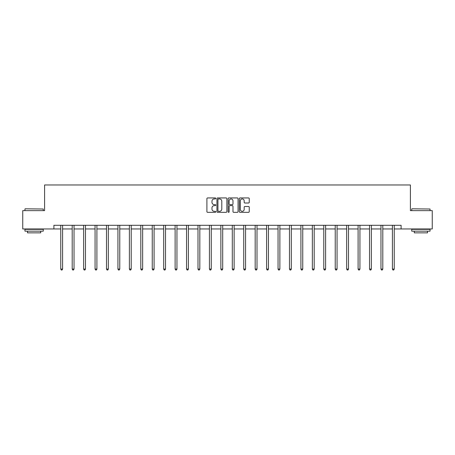 <?xml version="1.0" encoding="UTF-8"?>
<svg xmlns="http://www.w3.org/2000/svg" width="455" height="455" viewBox="0 0 455 455"><rect width="100%" height="100%" fill="white"/><g stroke="black" fill="none" stroke-linecap="round" stroke-linejoin="round"><path stroke-width="0.68" d="M215.772 198.443A0.506 0.506 0 0 0 215.266 197.936L207.622 197.936A0.722 0.722 0 0 0 206.9 198.659L206.9 211.609A0.722 0.722 0 0 0 207.622 212.331L215.266 212.331A0.506 0.506 0 0 0 215.772 211.825A0.506 0.506 0 0 0 215.266 211.325L214.277 211.325A2.303 2.303 0 0 1 211.973 209.021L211.973 207.941A2.303 2.303 0 0 1 214.277 205.637L215.266 205.637A0.506 0.506 0 0 0 215.772 205.131A0.506 0.506 0 0 0 215.266 204.631L214.277 204.631A2.303 2.303 0 0 1 211.973 202.327L211.973 201.246A2.303 2.303 0 0 1 214.277 198.943L215.266 198.943A0.506 0.506 0 0 0 215.772 198.443M248.527 203.01A0.722 0.722 0 0 0 249.249 202.293L249.249 198.659A0.722 0.722 0 0 0 248.527 197.936L240.041 197.936A0.722 0.722 0 0 0 239.319 198.659L239.319 211.609A0.722 0.722 0 0 0 240.041 212.331L248.527 212.331A0.722 0.722 0 0 0 249.249 211.609L249.249 207.218A0.722 0.722 0 0 0 248.527 206.502L244.898 206.502A0.722 0.722 0 0 0 244.176 207.218L244.176 209.397A1.922 1.922 0 0 1 242.253 211.325A1.922 1.922 0 0 1 240.325 209.397L240.325 200.871A1.922 1.922 0 0 1 242.253 198.943A1.922 1.922 0 0 1 244.176 200.871L244.176 202.293A0.722 0.722 0 0 0 244.898 203.01L248.527 203.01M53.906 228.956L22.75 228.956L22.75 210.631L44.596 210.631L44.596 184.975L410.404 184.975L410.404 210.631L432.25 210.631L432.25 228.956L401.094 228.956L401.094 225.293L53.906 225.293L53.906 228.956L60.76 228.956M226.869 198.659A0.722 0.722 0 0 0 226.152 197.936L217.661 197.936A0.722 0.722 0 0 0 216.938 198.659L216.938 211.609A0.722 0.722 0 0 0 217.661 212.331L226.152 212.331A0.722 0.722 0 0 0 226.869 211.609L226.869 198.659M228.848 197.936L237.339 197.936A0.722 0.722 0 0 1 238.062 198.659L238.062 211.609A0.722 0.722 0 0 1 237.339 212.331L233.705 212.331A0.722 0.722 0 0 1 232.988 211.609L232.988 206.36A0.722 0.722 0 0 0 232.266 205.637L229.855 205.637A0.722 0.722 0 0 0 229.138 206.36L229.138 211.825A0.506 0.506 0 0 1 228.632 212.331A0.506 0.506 0 0 1 228.131 211.825L228.131 198.659A0.722 0.722 0 0 1 228.848 197.936M62.591 228.956L72.197 228.956M74.028 228.956L83.635 228.956M85.466 228.956L95.067 228.956M96.904 228.956L106.504 228.956M108.335 228.956L117.942 228.956M119.773 228.956L129.379 228.956M131.211 228.956L140.811 228.956M142.648 228.956L152.249 228.956M154.08 228.956L163.686 228.956M165.518 228.956L175.124 228.956M176.955 228.956L186.556 228.956M188.393 228.956L197.993 228.956M199.825 228.956L209.431 228.956M211.262 228.956L220.868 228.956M222.7 228.956L232.3 228.956M234.132 228.956L243.738 228.956M245.569 228.956L255.175 228.956M257.007 228.956L266.607 228.956M268.444 228.956L278.045 228.956M279.876 228.956L289.482 228.956M291.314 228.956L300.92 228.956M302.751 228.956L312.352 228.956M314.189 228.956L323.789 228.956M325.621 228.956L335.227 228.956M337.058 228.956L346.664 228.956M348.496 228.956L358.096 228.956M359.933 228.956L369.534 228.956M371.365 228.956L380.971 228.956M382.803 228.956L392.409 228.956M394.24 228.956L401.094 228.956M218.451 198.943A0.506 0.506 0 0 0 217.945 199.449L217.945 210.819A0.506 0.506 0 0 0 218.451 211.325L219.492 211.325A2.303 2.303 0 0 0 221.795 209.021L221.795 201.246A2.303 2.303 0 0 0 219.492 198.943L218.451 198.943M232.988 200.905A1.922 1.922 0 0 0 231.06 198.983A1.922 1.922 0 0 0 229.138 200.905L229.138 203.908A0.722 0.722 0 0 0 229.855 204.631L232.266 204.631A0.722 0.722 0 0 0 232.988 203.908L232.988 200.905M62.688 225.293L62.648 225.401A0.734 0.734 0 0 0 62.591 225.674L62.591 269.076L60.76 269.076L60.76 225.674A0.734 0.734 0 0 0 60.708 225.401L60.663 225.293M62.591 269.076L62.045 270.025L61.311 270.025L60.76 269.076M25.167 208.799L43.276 209.021L25.167 208.799M34.114 231.157L24.951 231.157L24.951 229.326L43.276 229.326L43.276 231.157L34.114 231.157M40.711 231.157L40.711 232.846L27.516 232.846L27.516 231.157M411.946 208.799L430.049 209.021L411.946 208.799M420.886 231.157L411.724 231.157L411.724 229.326L430.049 229.326L430.049 231.157L420.886 231.157M427.484 231.157L427.484 232.846L414.289 232.846L414.289 231.157M74.125 225.293L74.08 225.401A0.734 0.734 0 0 0 74.028 225.674L74.028 269.076L72.197 269.076L72.197 225.674A0.734 0.734 0 0 0 72.146 225.401L72.1 225.293M74.028 269.076L73.477 270.025L72.749 270.025L72.197 269.076M85.563 225.293L85.517 225.401A0.734 0.734 0 0 0 85.466 225.674L85.466 269.076L83.635 269.076L83.635 225.674A0.734 0.734 0 0 0 83.578 225.401L83.538 225.293M85.466 269.076L84.914 270.025L84.181 270.025L83.635 269.076M97 225.293L96.955 225.401A0.734 0.734 0 0 0 96.904 225.674L96.904 269.076L95.067 269.076L95.067 225.674A0.734 0.734 0 0 0 95.015 225.401L94.97 225.293M96.904 269.076L96.352 270.025L95.618 270.025L95.067 269.076M108.432 225.293L108.392 225.401A0.734 0.734 0 0 0 108.335 225.674L108.335 269.076L106.504 269.076L106.504 225.674A0.734 0.734 0 0 0 106.453 225.401L106.407 225.293M108.335 269.076L107.79 270.025L107.056 270.025L106.504 269.076M119.87 225.293L119.824 225.401A0.734 0.734 0 0 0 119.773 225.674L119.773 269.076L117.942 269.076L117.942 225.674A0.734 0.734 0 0 0 117.891 225.401L117.845 225.293M119.773 269.076L119.221 270.025L118.493 270.025L117.942 269.076M131.307 225.293L131.262 225.401A0.734 0.734 0 0 0 131.211 225.674L131.211 269.076L129.379 269.076L129.379 225.674A0.734 0.734 0 0 0 129.322 225.401L129.283 225.293M131.211 269.076L130.659 270.025L129.925 270.025L129.379 269.076M142.739 225.293L142.699 225.401A0.734 0.734 0 0 0 142.648 225.674L142.648 269.076L140.811 269.076L140.811 225.674A0.734 0.734 0 0 0 140.76 225.401L140.714 225.293M142.648 269.076L142.096 270.025L141.363 270.025L140.811 269.076M154.177 225.293L154.137 225.401A0.734 0.734 0 0 0 154.08 225.674L154.08 269.076L152.249 269.076L152.249 225.674A0.734 0.734 0 0 0 152.198 225.401L152.152 225.293M154.08 269.076L153.534 270.025L152.8 270.025L152.249 269.076M165.614 225.293L165.569 225.401A0.734 0.734 0 0 0 165.518 225.674L165.518 269.076L163.686 269.076L163.686 225.674A0.734 0.734 0 0 0 163.629 225.401L163.59 225.293M165.518 269.076L164.966 270.025L164.232 270.025L163.686 269.076M177.052 225.293L177.006 225.401A0.734 0.734 0 0 0 176.955 225.674L176.955 269.076L175.124 269.076L175.124 225.674A0.734 0.734 0 0 0 175.067 225.401L175.027 225.293M176.955 269.076L176.404 270.025L175.67 270.025L175.124 269.076M188.484 225.293L188.444 225.401A0.734 0.734 0 0 0 188.393 225.674L188.393 269.076L186.556 269.076L186.556 225.674A0.734 0.734 0 0 0 186.505 225.401L186.459 225.293M188.393 269.076L187.841 270.025L187.107 270.025L186.556 269.076M199.921 225.293L199.881 225.401A0.734 0.734 0 0 0 199.825 225.674L199.825 269.076L197.993 269.076L197.993 225.674A0.734 0.734 0 0 0 197.942 225.401L197.897 225.293M199.825 269.076L199.279 270.025L198.545 270.025L197.993 269.076M211.359 225.293L211.313 225.401A0.734 0.734 0 0 0 211.262 225.674L211.262 269.076L209.431 269.076L209.431 225.674A0.734 0.734 0 0 0 209.374 225.401L209.334 225.293M211.262 269.076L210.71 270.025L209.977 270.025L209.431 269.076M222.796 225.293L222.751 225.401A0.734 0.734 0 0 0 222.7 225.674L222.7 269.076L220.868 269.076L220.868 225.674A0.734 0.734 0 0 0 220.811 225.401L220.772 225.293M222.7 269.076L222.148 270.025L221.414 270.025L220.868 269.076M234.228 225.293L234.188 225.401A0.734 0.734 0 0 0 234.132 225.674L234.132 269.076L232.3 269.076L232.3 225.674A0.734 0.734 0 0 0 232.249 225.401L232.204 225.293M234.132 269.076L233.586 270.025L232.852 270.025L232.3 269.076M245.666 225.293L245.626 225.401A0.734 0.734 0 0 0 245.569 225.674L245.569 269.076L243.738 269.076L243.738 225.674A0.734 0.734 0 0 0 243.687 225.401L243.641 225.293M245.569 269.076L245.023 270.025L244.289 270.025L243.738 269.076M257.103 225.293L257.058 225.401A0.734 0.734 0 0 0 257.007 225.674L257.007 269.076L255.175 269.076L255.175 225.674A0.734 0.734 0 0 0 255.118 225.401L255.079 225.293M257.007 269.076L256.455 270.025L255.721 270.025L255.175 269.076M268.541 225.293L268.495 225.401A0.734 0.734 0 0 0 268.444 225.674L268.444 269.076L266.607 269.076L266.607 225.674A0.734 0.734 0 0 0 266.556 225.401L266.516 225.293M268.444 269.076L267.893 270.025L267.159 270.025L266.607 269.076M279.973 225.293L279.933 225.401A0.734 0.734 0 0 0 279.876 225.674L279.876 269.076L278.045 269.076L278.045 225.674A0.734 0.734 0 0 0 277.994 225.401L277.948 225.293M279.876 269.076L279.33 270.025L278.596 270.025L278.045 269.076M291.41 225.293L291.371 225.401A0.734 0.734 0 0 0 291.314 225.674L291.314 269.076L289.482 269.076L289.482 225.674A0.734 0.734 0 0 0 289.431 225.401L289.386 225.293M291.314 269.076L290.768 270.025L290.034 270.025L289.482 269.076M302.848 225.293L302.802 225.401A0.734 0.734 0 0 0 302.751 225.674L302.751 269.076L300.92 269.076L300.92 225.674A0.734 0.734 0 0 0 300.863 225.401L300.823 225.293M302.751 269.076L302.2 270.025L301.466 270.025L300.92 269.076M314.286 225.293L314.24 225.401A0.734 0.734 0 0 0 314.189 225.674L314.189 269.076L312.352 269.076L312.352 225.674A0.734 0.734 0 0 0 312.301 225.401L312.261 225.293M314.189 269.076L313.637 270.025L312.903 270.025L312.352 269.076M325.717 225.293L325.678 225.401A0.734 0.734 0 0 0 325.621 225.674L325.621 269.076L323.789 269.076L323.789 225.674A0.734 0.734 0 0 0 323.738 225.401L323.693 225.293M325.621 269.076L325.075 270.025L324.341 270.025L323.789 269.076M337.155 225.293L337.11 225.401A0.734 0.734 0 0 0 337.058 225.674L337.058 269.076L335.227 269.076L335.227 225.674A0.734 0.734 0 0 0 335.176 225.401L335.13 225.293M337.058 269.076L336.507 270.025L335.779 270.025L335.227 269.076M348.593 225.293L348.547 225.401A0.734 0.734 0 0 0 348.496 225.674L348.496 269.076L346.664 269.076L346.664 225.674A0.734 0.734 0 0 0 346.608 225.401L346.568 225.293M348.496 269.076L347.944 270.025L347.211 270.025L346.664 269.076M360.03 225.293L359.985 225.401A0.734 0.734 0 0 0 359.933 225.674L359.933 269.076L358.096 269.076L358.096 225.674A0.734 0.734 0 0 0 358.045 225.401L358 225.293M359.933 269.076L359.382 270.025L358.648 270.025L358.096 269.076M371.462 225.293L371.422 225.401A0.734 0.734 0 0 0 371.365 225.674L371.365 269.076L369.534 269.076L369.534 225.674A0.734 0.734 0 0 0 369.483 225.401L369.437 225.293M371.365 269.076L370.819 270.025L370.086 270.025L369.534 269.076M382.9 225.293L382.854 225.401A0.734 0.734 0 0 0 382.803 225.674L382.803 269.076L380.971 269.076L380.971 225.674A0.734 0.734 0 0 0 380.92 225.401L380.875 225.293M382.803 269.076L382.251 270.025L381.523 270.025L380.971 269.076M394.337 225.293L394.292 225.401A0.734 0.734 0 0 0 394.24 225.674L394.24 269.076L392.409 269.076L392.409 225.674A0.734 0.734 0 0 0 392.352 225.401L392.312 225.293M394.24 269.076L393.689 270.025L392.955 270.025L392.409 269.076M24.951 210.631L24.951 209.021M29.126 229.326L29.126 228.956M39.096 229.326L39.096 228.956M43.276 210.631L43.276 209.021M411.724 210.631L411.724 209.021M415.904 229.326L415.904 228.956M425.874 229.326L425.874 228.956M430.049 210.631L430.049 209.021"/></g></svg>
